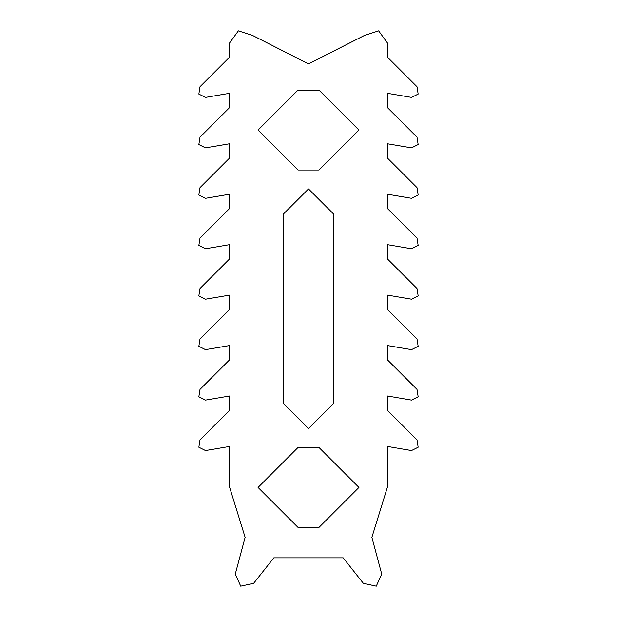 <?xml version="1.0" encoding="UTF-8"?>
<svg xmlns="http://www.w3.org/2000/svg" width="617" height="617" viewBox="0 0 617 617"><rect width="100%" height="100%" fill="white"/><g stroke="black" fill="none" stroke-linecap="round" stroke-linejoin="round"><path stroke-width="0.93" d="M387.329 487.422L371.874 537.322L381.715 574.041L376.277 586.15L363.32 583.281L343.183 557.837L273.817 557.837L253.68 583.281L240.723 586.15L235.285 574.041L245.126 537.322L229.671 487.422L229.671 446.43L205.507 450.549L198.844 447.225L199.993 439.875L229.671 410.189L229.671 395.983L205.507 400.101L198.844 396.777L199.993 389.42L229.671 359.742L229.671 345.535L205.507 349.646L198.844 346.33L199.993 338.972L229.671 309.287L229.671 295.088L205.507 299.199L198.844 295.875L199.993 288.525L229.671 258.839L229.671 244.633L205.507 248.751L198.844 245.427L199.993 238.077L229.671 208.392L229.671 194.185L205.507 198.304L198.844 194.98L199.993 187.63L229.671 157.944L229.671 143.738L205.507 147.856L198.844 144.532L199.993 137.175L229.671 107.497L229.671 93.29L205.507 97.401L198.844 94.085L199.993 86.727L229.671 57.042L229.671 42.843L238.37 30.85L252.469 35.4L308.5 63.859L364.531 35.4L378.63 30.85L387.329 42.843L387.329 57.042L417.007 86.727L418.156 94.085L411.493 97.401L387.329 93.29L387.329 107.497L417.007 137.175L418.156 144.532L411.493 147.856L387.329 143.738L387.329 157.944L417.007 187.63L418.156 194.98L411.493 198.304L387.329 194.185L387.329 208.392L417.007 238.077L418.156 245.427L411.493 248.751L387.329 244.633L387.329 258.839L417.007 288.525L418.156 295.875L411.493 299.199L387.329 295.088L387.329 309.287L417.007 338.972L418.156 346.33L411.493 349.646L387.329 345.535L387.329 359.742L417.007 389.42L418.156 396.777L411.493 400.101L387.329 395.983L387.329 410.189L417.007 439.875L418.156 447.225L411.493 450.549L387.329 446.43L387.329 487.422L371.874 537.322M297.988 527.358L258.053 487.422L297.988 447.487L319.012 447.487L358.947 487.422L319.012 527.358L297.988 527.358L258.053 487.422L297.988 447.487M283.272 214.153L308.5 188.933L333.728 214.153L333.728 403.341L308.5 428.568L283.272 403.341L283.272 214.153L308.5 188.933L333.728 214.153M297.988 170.014L258.053 130.071L297.988 90.136L319.012 90.136L358.947 130.071L319.012 170.014L297.988 170.014L258.053 130.071L297.988 90.136M364.531 35.4L308.5 63.859L252.469 35.4M245.126 537.322L229.671 487.422M319.012 447.487L358.947 487.422L319.012 527.358M333.728 403.341L308.5 428.568L283.272 403.341M319.012 90.136L358.947 130.071L319.012 170.014"/></g></svg>

